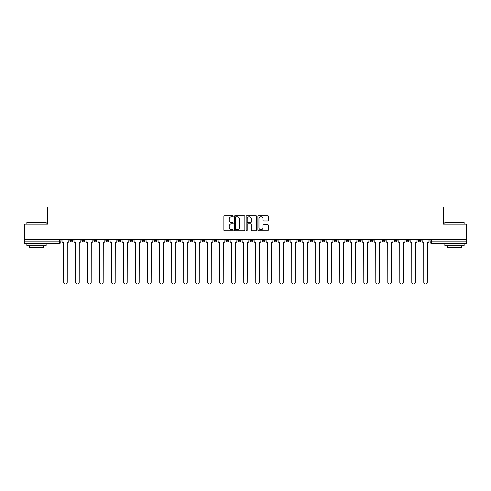 <?xml version="1.0" encoding="UTF-8"?>
<svg xmlns="http://www.w3.org/2000/svg" width="491" height="491" viewBox="0 0 491 491"><rect width="100%" height="100%" fill="white"/><g stroke="black" fill="none" stroke-linecap="round" stroke-linejoin="round"><path stroke-width="0.74" d="M233.188 216.193A0.528 0.528 0 0 0 232.66 215.666L224.632 215.666A0.755 0.755 0 0 0 223.878 216.421L223.878 230.021A0.755 0.755 0 0 0 224.632 230.776L232.66 230.776A0.528 0.528 0 0 0 233.188 230.248A0.528 0.528 0 0 0 232.66 229.714L231.617 229.714A2.418 2.418 0 0 1 229.205 227.302L229.205 226.167A2.418 2.418 0 0 1 231.617 223.749L232.66 223.749A0.528 0.528 0 0 0 233.188 223.221A0.528 0.528 0 0 0 232.66 222.693L231.617 222.693A2.418 2.418 0 0 1 229.205 220.275L229.205 219.139A2.418 2.418 0 0 1 231.617 216.721L232.66 216.721A0.528 0.528 0 0 0 233.188 216.193M394.034 239.461L394.034 240.308L397.109 240.308A1.541 1.541 0 0 1 395.568 241.842A1.541 1.541 0 0 1 394.034 240.308L394.034 239.461M382.029 239.461L382.029 240.308L385.104 240.308A1.541 1.541 0 0 1 383.563 241.842A1.541 1.541 0 0 1 382.029 240.308L382.029 239.461M309.993 239.461L309.993 240.308L313.068 240.308A1.541 1.541 0 0 1 311.533 241.842A1.541 1.541 0 0 1 309.993 240.308L309.993 239.461M297.988 239.461L297.988 240.308L301.063 240.308A1.541 1.541 0 0 1 299.528 241.842A1.541 1.541 0 0 1 297.988 240.308L297.988 239.461M285.983 239.461L285.983 240.308L289.058 240.308A1.541 1.541 0 0 1 287.517 241.842A1.541 1.541 0 0 1 285.983 240.308L285.983 239.461M261.967 239.461L261.967 240.308L265.048 240.308A1.541 1.541 0 0 1 263.507 241.842A1.541 1.541 0 0 1 261.967 240.308L261.967 239.461M237.957 240.308L237.957 239.461L237.957 240.308A1.541 1.541 0 0 0 239.498 241.842A1.541 1.541 0 0 1 237.957 240.308L241.038 240.308A1.541 1.541 0 0 1 239.498 241.842A1.541 1.541 0 0 0 241.038 240.308L241.038 239.461L241.038 240.308M225.952 240.308L225.952 239.461L225.952 240.308A1.541 1.541 0 0 0 227.493 241.842A1.541 1.541 0 0 1 225.952 240.308L229.033 240.308A1.541 1.541 0 0 1 227.493 241.842M213.947 240.308L213.947 239.461L213.947 240.308A1.541 1.541 0 0 0 215.488 241.842A1.541 1.541 0 0 1 213.947 240.308L217.028 240.308A1.541 1.541 0 0 1 215.488 241.842A1.541 1.541 0 0 0 217.028 240.308L217.028 239.461L217.028 240.308M201.942 239.461L201.942 240.308L205.017 240.308A1.541 1.541 0 0 1 203.483 241.842A1.541 1.541 0 0 1 201.942 240.308L201.942 239.461M189.937 239.461L189.937 240.308L193.012 240.308A1.541 1.541 0 0 1 191.472 241.842A1.541 1.541 0 0 1 189.937 240.308L189.937 239.461M177.932 239.461L177.932 240.308L181.007 240.308A1.541 1.541 0 0 1 179.467 241.842A1.541 1.541 0 0 1 177.932 240.308L177.932 239.461M165.921 240.308L165.921 239.461L165.921 240.308A1.541 1.541 0 0 0 167.462 241.842A1.541 1.541 0 0 1 165.921 240.308L169.002 240.308A1.541 1.541 0 0 1 167.462 241.842M141.911 240.308L141.911 239.461L141.911 240.308A1.541 1.541 0 0 0 143.452 241.842A1.541 1.541 0 0 1 141.911 240.308L144.992 240.308A1.541 1.541 0 0 1 143.452 241.842A1.541 1.541 0 0 0 144.992 240.308L144.992 239.461L144.992 240.308M129.906 240.308L129.906 239.461L129.906 240.308A1.541 1.541 0 0 0 131.447 241.842A1.541 1.541 0 0 1 129.906 240.308L132.987 240.308A1.541 1.541 0 0 1 131.447 241.842A1.541 1.541 0 0 0 132.987 240.308L132.987 239.461L132.987 240.308M117.901 240.308L117.901 239.461L117.901 240.308A1.541 1.541 0 0 0 119.442 241.842A1.541 1.541 0 0 1 117.901 240.308L120.982 240.308A1.541 1.541 0 0 1 119.442 241.842A1.541 1.541 0 0 0 120.982 240.308L120.982 239.461L120.982 240.308M105.896 240.308L105.896 239.461L105.896 240.308A1.541 1.541 0 0 0 107.437 241.842A1.541 1.541 0 0 1 105.896 240.308L108.971 240.308A1.541 1.541 0 0 1 107.437 241.842M93.891 240.308L93.891 239.461L93.891 240.308A1.541 1.541 0 0 0 95.432 241.842A1.541 1.541 0 0 1 93.891 240.308L96.966 240.308A1.541 1.541 0 0 1 95.432 241.842A1.541 1.541 0 0 0 96.966 240.308L96.966 239.461L96.966 240.308M81.887 240.308L81.887 239.461L81.887 240.308A1.541 1.541 0 0 0 83.421 241.842A1.541 1.541 0 0 1 81.887 240.308L84.961 240.308A1.541 1.541 0 0 1 83.421 241.842A1.541 1.541 0 0 0 84.961 240.308L84.961 239.461L84.961 240.308M267.577 220.993A0.755 0.755 0 0 0 268.332 220.238L268.332 216.421A0.755 0.755 0 0 0 267.577 215.666L258.665 215.666A0.755 0.755 0 0 0 257.91 216.421L257.91 230.021A0.755 0.755 0 0 0 258.665 230.776L267.577 230.776A0.755 0.755 0 0 0 268.332 230.021L268.332 225.412A0.755 0.755 0 0 0 267.577 224.657L263.759 224.657A0.755 0.755 0 0 0 263.004 225.412L263.004 227.695A2.019 2.019 0 0 1 260.985 229.714A2.019 2.019 0 0 1 258.966 227.695L258.966 218.747A2.019 2.019 0 0 1 260.985 216.721A2.019 2.019 0 0 1 263.004 218.747L263.004 220.238A0.755 0.755 0 0 0 263.759 220.993L267.577 220.993M24.55 239.461L24.55 224.142L47.486 224.142L47.486 206.981L443.514 206.981L443.514 224.142L466.45 224.142L466.45 239.461L24.55 239.461L24.55 241.842L60.952 241.842L60.952 239.461L60.952 241.842A1.541 1.541 0 0 1 59.411 243.383L24.55 243.383L24.55 241.842M244.837 216.421A0.755 0.755 0 0 0 244.082 215.666L235.171 215.666A0.755 0.755 0 0 0 234.416 216.421L234.416 230.021A0.755 0.755 0 0 0 235.171 230.776L244.082 230.776A0.755 0.755 0 0 0 244.837 230.021L244.837 216.421M246.918 215.666L255.829 215.666A0.755 0.755 0 0 1 256.584 216.421L256.584 230.021A0.755 0.755 0 0 1 255.829 230.776L252.018 230.776A0.755 0.755 0 0 1 251.257 230.021L251.257 224.504A0.755 0.755 0 0 0 250.502 223.749L247.973 223.749A0.755 0.755 0 0 0 247.219 224.504L247.219 230.248A0.528 0.528 0 0 1 246.691 230.776A0.528 0.528 0 0 1 246.163 230.248L246.163 216.421A0.755 0.755 0 0 1 246.918 215.666M430.048 239.461L430.048 241.842L466.45 241.842L466.45 243.383L431.589 243.383A1.541 1.541 0 0 1 430.048 241.842M466.45 239.461L466.45 241.842M421.118 239.461L421.118 240.308A1.541 1.541 0 0 1 419.584 241.842A1.541 1.541 0 0 1 418.044 240.308L421.118 240.308M418.044 239.461L418.044 240.308M409.113 239.461L409.113 240.308A1.541 1.541 0 0 1 407.579 241.842A1.541 1.541 0 0 1 406.039 240.308L409.113 240.308M406.039 239.461L406.039 240.308M397.109 239.461L397.109 240.308M385.104 239.461L385.104 240.308L385.104 239.461M373.099 239.461L373.099 240.308A1.541 1.541 0 0 1 371.558 241.842A1.541 1.541 0 0 1 370.018 240.308L373.099 240.308M370.018 239.461L370.018 240.308M361.094 239.461L361.094 240.308A1.541 1.541 0 0 1 359.553 241.842A1.541 1.541 0 0 1 358.013 240.308L361.094 240.308M358.013 239.461L358.013 240.308M349.089 239.461L349.089 240.308A1.541 1.541 0 0 1 347.548 241.842A1.541 1.541 0 0 1 346.008 240.308L349.089 240.308M346.008 239.461L346.008 240.308M337.084 239.461L337.084 240.308A1.541 1.541 0 0 1 335.543 241.842A1.541 1.541 0 0 1 334.003 240.308L337.084 240.308M334.003 239.461L334.003 240.308M325.079 239.461L325.079 240.308A1.541 1.541 0 0 1 323.538 241.842A1.541 1.541 0 0 1 321.998 240.308L325.079 240.308M321.998 239.461L321.998 240.308M313.068 239.461L313.068 240.308A1.541 1.541 0 0 1 311.533 241.842M301.063 239.461L301.063 240.308M289.058 240.308L289.058 239.461L289.058 240.308A1.541 1.541 0 0 1 287.517 241.842M277.053 239.461L277.053 240.308A1.541 1.541 0 0 1 275.512 241.842A1.541 1.541 0 0 1 273.972 240.308A1.541 1.541 0 0 0 275.512 241.842A1.541 1.541 0 0 0 277.053 240.308L273.972 240.308L273.972 239.461M265.048 240.308L265.048 239.461L265.048 240.308A1.541 1.541 0 0 1 263.507 241.842M253.043 239.461L253.043 240.308A1.541 1.541 0 0 1 251.502 241.842A1.541 1.541 0 0 1 249.962 240.308A1.541 1.541 0 0 0 251.502 241.842M249.962 239.461L249.962 240.308L253.043 240.308M229.033 239.461L229.033 240.308L229.033 239.461M205.017 240.308L205.017 239.461L205.017 240.308A1.541 1.541 0 0 1 203.483 241.842M193.012 240.308L193.012 239.461L193.012 240.308A1.541 1.541 0 0 1 191.472 241.842M181.007 240.308L181.007 239.461L181.007 240.308A1.541 1.541 0 0 1 179.467 241.842M169.002 239.461L169.002 240.308L169.002 239.461M156.997 240.308L156.997 239.461L156.997 240.308A1.541 1.541 0 0 1 155.457 241.842A1.541 1.541 0 0 1 153.916 240.308L156.997 240.308A1.541 1.541 0 0 1 155.457 241.842M153.916 239.461L153.916 240.308M108.971 239.461L108.971 240.308L108.971 239.461M72.956 239.461L72.956 240.308A1.541 1.541 0 0 1 71.416 241.842A1.541 1.541 0 0 1 69.882 240.308A1.541 1.541 0 0 0 71.416 241.842A1.541 1.541 0 0 0 72.956 240.308L72.956 239.461M69.882 239.461L69.882 240.308L72.956 240.308M59.411 239.461L59.411 243.383A1.541 1.541 0 0 0 60.952 241.842M235.999 216.721A0.528 0.528 0 0 0 235.471 217.255L235.471 229.187A0.528 0.528 0 0 0 235.999 229.714L237.098 229.714A2.418 2.418 0 0 0 239.516 227.302L239.516 219.139A2.418 2.418 0 0 0 237.098 216.721L235.999 216.721M251.257 218.783A2.019 2.019 0 0 0 249.238 216.764A2.019 2.019 0 0 0 247.219 218.783L247.219 221.938A0.755 0.755 0 0 0 247.973 222.693L250.502 222.693A0.755 0.755 0 0 0 251.257 221.938L251.257 218.783M61.989 241.075L61.989 239.461L61.989 241.075A1.541 1.541 0 0 0 63.529 242.615L63.646 282.245A1.768 1.768 0 0 0 65.413 284.019A1.768 1.768 0 0 0 67.187 282.245L67.304 242.615A1.541 1.541 0 0 0 68.838 241.075L68.838 239.461L68.838 241.075M63.529 242.615L63.646 282.245M67.187 282.245L67.304 242.615M73.994 241.075L73.994 239.461L73.994 241.075A1.541 1.541 0 0 0 75.534 242.615L75.651 282.245A1.768 1.768 0 0 0 77.418 284.019A1.768 1.768 0 0 0 79.192 282.245L79.309 242.615A1.541 1.541 0 0 0 80.843 241.075L80.843 239.461L80.843 241.075M86.005 241.075L86.005 239.461L86.005 241.075A1.541 1.541 0 0 0 87.539 242.615L87.656 282.245A1.768 1.768 0 0 0 89.43 284.019A1.768 1.768 0 0 0 91.197 282.245L91.314 242.615A1.541 1.541 0 0 0 92.854 241.075L92.854 239.461L92.854 241.075M75.534 242.615L75.651 282.245M79.192 282.245L79.309 242.615M87.539 242.615L87.656 282.245M91.197 282.245L91.314 242.615M26.858 222.454L46.099 222.454L26.858 222.454L26.858 224.142M46.099 245.69L26.858 245.69L26.858 243.769L46.099 243.769L46.099 245.69M43.404 245.69L43.404 247.464L29.552 247.464L29.552 245.69M444.901 222.454L464.142 222.454L444.901 222.454L444.901 224.142M464.142 245.69L444.901 245.69L444.901 243.769L464.142 243.769L464.142 245.69M461.448 245.69L461.448 247.464L447.596 247.464L447.596 245.69M98.01 241.075L98.01 239.461L98.01 241.075A1.541 1.541 0 0 0 99.544 242.615L99.661 282.245A1.768 1.768 0 0 0 101.434 284.019A1.768 1.768 0 0 0 103.202 282.245L103.319 242.615A1.541 1.541 0 0 0 104.859 241.075L104.859 239.461L104.859 241.075M110.015 241.075L110.015 239.461L110.015 241.075A1.541 1.541 0 0 0 111.555 242.615L111.666 282.245A1.768 1.768 0 0 0 113.439 284.019A1.768 1.768 0 0 0 115.207 282.245L115.324 242.615A1.541 1.541 0 0 0 116.864 241.075L116.864 239.461L116.864 241.075M122.02 241.075L122.02 239.461L122.02 241.075A1.541 1.541 0 0 0 123.56 242.615L123.671 282.245A1.768 1.768 0 0 0 125.444 284.019A1.768 1.768 0 0 0 127.212 282.245L127.329 242.615A1.541 1.541 0 0 0 128.869 241.075L128.869 239.461L128.869 241.075M99.544 242.615L99.661 282.245M103.202 282.245L103.319 242.615M111.555 242.615L111.666 282.245M115.207 282.245L115.324 242.615M123.56 242.615L123.671 282.245M127.212 282.245L127.329 242.615M134.025 241.075L134.025 239.461L134.025 241.075A1.541 1.541 0 0 0 135.565 242.615L135.682 282.245A1.768 1.768 0 0 0 137.449 284.019A1.768 1.768 0 0 0 139.217 282.245L139.334 242.615A1.541 1.541 0 0 0 140.874 241.075L140.874 239.461L140.874 241.075M135.565 242.615L135.682 282.245M139.217 282.245L139.334 242.615M146.03 241.075L146.03 239.461L146.03 241.075A1.541 1.541 0 0 0 147.57 242.615L147.687 282.245A1.768 1.768 0 0 0 149.454 284.019A1.768 1.768 0 0 0 151.222 282.245L151.338 242.615A1.541 1.541 0 0 0 152.879 241.075L152.879 239.461L152.879 241.075M147.57 242.615L147.687 282.245M151.222 282.245L151.338 242.615M158.034 241.075L158.034 239.461L158.034 241.075A1.541 1.541 0 0 0 159.575 242.615L159.692 282.245A1.768 1.768 0 0 0 161.459 284.019A1.768 1.768 0 0 0 163.233 282.245L163.343 242.615A1.541 1.541 0 0 0 164.884 241.075L164.884 239.461L164.884 241.075M159.575 242.615L159.692 282.245M163.233 282.245L163.343 242.615M170.039 241.075L170.039 239.461L170.039 241.075A1.541 1.541 0 0 0 171.58 242.615L171.697 282.245A1.768 1.768 0 0 0 173.464 284.019A1.768 1.768 0 0 0 175.238 282.245L175.355 242.615A1.541 1.541 0 0 0 176.889 241.075L176.889 239.461L176.889 241.075M171.58 242.615L171.697 282.245M175.238 282.245L175.355 242.615M182.044 241.075L182.044 239.461L182.044 241.075A1.541 1.541 0 0 0 183.585 242.615L183.702 282.245A1.768 1.768 0 0 0 185.469 284.019A1.768 1.768 0 0 0 187.243 282.245L187.359 242.615A1.541 1.541 0 0 0 188.894 241.075L188.894 239.461L188.894 241.075M183.585 242.615L183.702 282.245M187.243 282.245L187.359 242.615M194.055 241.075L194.055 239.461L194.055 241.075A1.541 1.541 0 0 0 195.59 242.615L195.706 282.245A1.768 1.768 0 0 0 197.48 284.019A1.768 1.768 0 0 0 199.248 282.245L199.364 242.615A1.541 1.541 0 0 0 200.905 241.075L200.905 239.461L200.905 241.075M195.59 242.615L195.706 282.245M199.248 282.245L199.364 242.615M206.06 241.075L206.06 239.461L206.06 241.075A1.541 1.541 0 0 0 207.595 242.615L207.711 282.245A1.768 1.768 0 0 0 209.485 284.019A1.768 1.768 0 0 0 211.253 282.245L211.369 242.615A1.541 1.541 0 0 0 212.91 241.075L212.91 239.461L212.91 241.075M207.595 242.615L207.711 282.245M211.253 282.245L211.369 242.615M218.065 241.075L218.065 239.461L218.065 241.075A1.541 1.541 0 0 0 219.606 242.615L219.716 282.245A1.768 1.768 0 0 0 221.49 284.019A1.768 1.768 0 0 0 223.258 282.245L223.374 242.615A1.541 1.541 0 0 0 224.915 241.075L224.915 239.461L224.915 241.075M219.606 242.615L219.716 282.245M223.258 282.245L223.374 242.615M230.07 241.075L230.07 239.461L230.07 241.075A1.541 1.541 0 0 0 231.611 242.615L231.721 282.245A1.768 1.768 0 0 0 233.495 284.019A1.768 1.768 0 0 0 235.263 282.245L235.379 242.615A1.541 1.541 0 0 0 236.92 241.075L236.92 239.461L236.92 241.075M231.611 242.615L231.721 282.245M235.263 282.245L235.379 242.615M242.075 241.075L242.075 239.461L242.075 241.075A1.541 1.541 0 0 0 243.616 242.615L243.732 282.245A1.768 1.768 0 0 0 245.5 284.019A1.768 1.768 0 0 0 247.268 282.245L247.384 242.615A1.541 1.541 0 0 0 248.925 241.075L248.925 239.461L248.925 241.075M243.616 242.615L243.732 282.245M247.268 282.245L247.384 242.615M254.08 241.075L254.08 239.461L254.08 241.075A1.541 1.541 0 0 0 255.621 242.615L255.737 282.245A1.768 1.768 0 0 0 257.505 284.019A1.768 1.768 0 0 0 259.279 282.245L259.389 242.615A1.541 1.541 0 0 0 260.93 241.075L260.93 239.461L260.93 241.075M255.621 242.615L255.737 282.245M259.279 282.245L259.389 242.615M266.085 241.075L266.085 239.461L266.085 241.075A1.541 1.541 0 0 0 267.626 242.615L267.742 282.245A1.768 1.768 0 0 0 269.51 284.019A1.768 1.768 0 0 0 271.284 282.245L271.394 242.615A1.541 1.541 0 0 0 272.935 241.075L272.935 239.461L272.935 241.075M267.626 242.615L267.742 282.245M271.284 282.245L271.394 242.615M278.09 241.075L278.09 239.461L278.09 241.075A1.541 1.541 0 0 0 279.631 242.615L279.747 282.245A1.768 1.768 0 0 0 281.515 284.019A1.768 1.768 0 0 0 283.289 282.245L283.405 242.615A1.541 1.541 0 0 0 284.94 241.075L284.94 239.461L284.94 241.075M279.631 242.615L279.747 282.245M283.289 282.245L283.405 242.615M290.095 241.075L290.095 239.461L290.095 241.075A1.541 1.541 0 0 0 291.636 242.615L291.752 282.245A1.768 1.768 0 0 0 293.52 284.019A1.768 1.768 0 0 0 295.294 282.245L295.41 242.615A1.541 1.541 0 0 0 296.945 241.075L296.945 239.461L296.945 241.075M291.636 242.615L291.752 282.245M295.294 282.245L295.41 242.615M302.106 241.075L302.106 239.461L302.106 241.075A1.541 1.541 0 0 0 303.641 242.615L303.757 282.245A1.768 1.768 0 0 0 305.531 284.019A1.768 1.768 0 0 0 307.298 282.245L307.415 242.615A1.541 1.541 0 0 0 308.956 241.075L308.956 239.461L308.956 241.075M303.641 242.615L303.757 282.245M307.298 282.245L307.415 242.615M314.111 241.075L314.111 239.461L314.111 241.075A1.541 1.541 0 0 0 315.645 242.615L315.762 282.245A1.768 1.768 0 0 0 317.536 284.019A1.768 1.768 0 0 0 319.303 282.245L319.42 242.615A1.541 1.541 0 0 0 320.961 241.075L320.961 239.461L320.961 241.075M315.645 242.615L315.762 282.245M319.303 282.245L319.42 242.615M326.116 241.075L326.116 239.461L326.116 241.075A1.541 1.541 0 0 0 327.657 242.615L327.767 282.245A1.768 1.768 0 0 0 329.541 284.019A1.768 1.768 0 0 0 331.308 282.245L331.425 242.615A1.541 1.541 0 0 0 332.966 241.075L332.966 239.461L332.966 241.075M327.657 242.615L327.767 282.245M331.308 282.245L331.425 242.615M338.121 241.075L338.121 239.461L338.121 241.075A1.541 1.541 0 0 0 339.662 242.615L339.778 282.245A1.768 1.768 0 0 0 341.546 284.019A1.768 1.768 0 0 0 343.313 282.245L343.43 242.615A1.541 1.541 0 0 0 344.97 241.075L344.97 239.461L344.97 241.075M339.662 242.615L339.778 282.245M343.313 282.245L343.43 242.615M350.126 241.075L350.126 239.461L350.126 241.075A1.541 1.541 0 0 0 351.666 242.615L351.783 282.245A1.768 1.768 0 0 0 353.551 284.019A1.768 1.768 0 0 0 355.318 282.245L355.435 242.615A1.541 1.541 0 0 0 356.975 241.075L356.975 239.461L356.975 241.075M351.666 242.615L351.783 282.245M355.318 282.245L355.435 242.615M362.131 241.075L362.131 239.461L362.131 241.075A1.541 1.541 0 0 0 363.671 242.615L363.788 282.245A1.768 1.768 0 0 0 365.556 284.019A1.768 1.768 0 0 0 367.329 282.245L367.44 242.615A1.541 1.541 0 0 0 368.98 241.075L368.98 239.461L368.98 241.075M363.671 242.615L363.788 282.245M367.329 282.245L367.44 242.615M374.136 241.075L374.136 239.461L374.136 241.075A1.541 1.541 0 0 0 375.676 242.615L375.793 282.245A1.768 1.768 0 0 0 377.561 284.019A1.768 1.768 0 0 0 379.334 282.245L379.445 242.615A1.541 1.541 0 0 0 380.985 241.075L380.985 239.461L380.985 241.075M375.676 242.615L375.793 282.245M379.334 282.245L379.445 242.615M386.141 241.075L386.141 239.461L386.141 241.075A1.541 1.541 0 0 0 387.681 242.615L387.798 282.245A1.768 1.768 0 0 0 389.566 284.019A1.768 1.768 0 0 0 391.339 282.245L391.456 242.615A1.541 1.541 0 0 0 392.99 241.075L392.99 239.461L392.99 241.075M387.681 242.615L387.798 282.245M391.339 282.245L391.456 242.615M398.146 241.075L398.146 239.461L398.146 241.075A1.541 1.541 0 0 0 399.686 242.615L399.803 282.245A1.768 1.768 0 0 0 401.57 284.019A1.768 1.768 0 0 0 403.344 282.245L403.461 242.615A1.541 1.541 0 0 0 404.995 241.075L404.995 239.461L404.995 241.075M399.686 242.615L399.803 282.245M403.344 282.245L403.461 242.615M410.157 241.075L410.157 239.461L410.157 241.075A1.541 1.541 0 0 0 411.691 242.615L411.808 282.245A1.768 1.768 0 0 0 413.582 284.019A1.768 1.768 0 0 0 415.349 282.245L415.466 242.615A1.541 1.541 0 0 0 417.006 241.075L417.006 239.461L417.006 241.075M411.691 242.615L411.808 282.245M415.349 282.245L415.466 242.615M422.162 241.075L422.162 239.461L422.162 241.075A1.541 1.541 0 0 0 423.696 242.615L423.813 282.245A1.768 1.768 0 0 0 425.587 284.019A1.768 1.768 0 0 0 427.354 282.245L427.471 242.615A1.541 1.541 0 0 0 429.011 241.075L429.011 239.461L429.011 241.075M423.696 242.615L423.813 282.245M427.354 282.245L427.471 242.615M431.589 239.461L431.589 243.383M46.099 224.142L46.099 222.454M41.71 243.769L41.71 243.383M31.246 243.769L31.246 243.383M464.142 224.142L464.142 222.454M459.754 243.769L459.754 243.383M449.29 243.769L449.29 243.383"/></g></svg>
